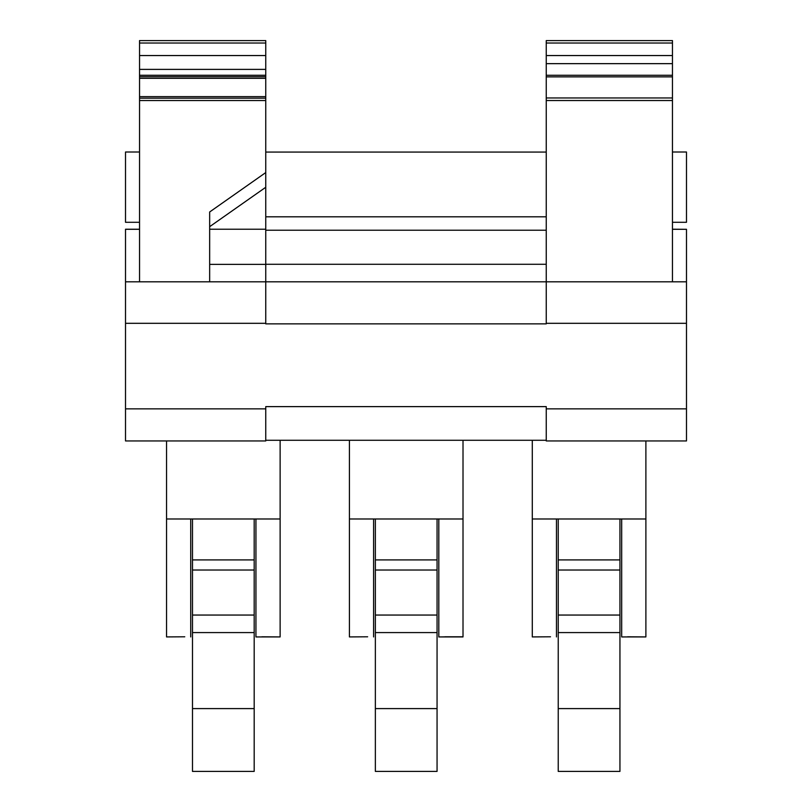 <?xml version="1.0" encoding="UTF-8"?>
<svg xmlns="http://www.w3.org/2000/svg" width="812" height="812" viewBox="0 0 812 812"><rect width="100%" height="100%" fill="white"/><g stroke="black" fill="none" stroke-linecap="round" stroke-linejoin="round"><path stroke-width="1.22" d="M546.243 100.526L672.458 100.526L672.458 97.958L546.243 97.958L546.243 281.805L265.757 281.805L265.757 172.58M546.243 97.958L546.243 43.026L672.458 43.026L672.458 55.551L546.243 55.551M672.458 43.026L672.458 40.6L546.243 40.6L546.243 43.026M672.458 222.295L686.485 222.295L686.485 152.006L672.458 152.006M672.458 55.551L672.458 76.856L546.243 76.856M672.458 75.262L546.243 75.262M672.458 76.856L672.458 97.958M672.458 100.526L672.458 281.805L602.342 281.805M686.485 281.805L546.243 281.805L546.243 323.318L686.485 323.318L686.485 229.299L672.458 229.299M686.485 229.299L672.458 229.217M686.485 323.318L686.485 440.906M139.542 43.026L265.757 43.026L265.757 40.6L139.542 40.6L139.542 55.551L265.757 55.551L265.757 75.262L139.542 75.262L139.542 76.734L265.757 76.734L265.757 75.262M139.542 55.551L139.542 69.385L265.757 69.385M139.542 96.638L139.542 98.181L265.757 98.181L265.757 96.638L139.542 96.638L139.542 76.734M139.542 98.181L139.542 100.526L265.757 100.526L265.757 98.181M265.757 100.526L265.757 187.267L209.658 226.68M265.757 172.57L209.658 211.983L209.658 281.805M125.515 323.318L265.757 323.318L265.757 281.805L125.515 281.805L125.515 440.906M546.243 440.906L546.243 406.619L265.757 406.619L265.757 440.906M265.757 440.277L546.243 440.277M550.516 636.791L532.286 636.923M532.286 636.791L532.286 440.277M463.013 440.277L463.013 636.791L444.783 636.791M463.013 636.923L438.815 636.923L463.013 636.791M367.643 636.791L349.414 636.923M349.414 636.791L349.414 440.277M184.771 636.791L166.541 636.923M166.541 636.791L166.541 440.946M621.687 636.943L645.885 636.923L621.687 636.943L621.687 518.99L556.474 518.99L556.474 636.923M438.815 636.984L438.815 518.99L373.601 518.99L373.601 636.923M255.942 636.943L280.13 636.923L255.942 636.943L255.942 518.99L190.729 518.99L190.729 636.923M558.23 615.049L558.23 771.4L619.942 771.4L619.942 570.024L558.23 570.024L558.23 615.049L619.942 615.049M558.23 570.024L558.23 518.99M375.357 615.049L375.357 771.4L437.059 771.4L437.059 570.024L375.357 570.024L375.357 615.049L437.059 615.049M375.357 570.024L375.357 518.99M192.485 615.049L192.485 771.4L254.186 771.4L254.186 570.024L192.485 570.024L192.485 615.049L254.186 615.049M192.485 570.024L192.485 518.99M619.942 570.024L619.942 518.99M619.942 559.904L558.23 559.904M558.23 708.592L619.942 708.592M437.059 570.024L437.059 518.99M437.059 559.904L375.357 559.904M375.357 708.592L437.059 708.592M254.186 570.024L254.186 518.99M254.186 559.904L192.485 559.904M192.485 708.592L254.186 708.592M125.515 281.805L125.515 229.217L139.542 229.217M280.13 636.923L261.911 636.791M645.885 636.923L627.656 636.791M139.542 152.006L125.515 152.006L125.515 222.295L139.542 222.295M192.485 632.578L254.186 632.578M375.357 632.578L437.059 632.578M558.23 632.578L619.942 632.578M255.942 518.99L280.13 518.99L280.13 636.791M621.687 518.99L645.885 518.99L645.885 636.791M190.729 518.99L166.541 518.99M280.13 440.277L280.13 518.99M373.601 518.99L349.414 518.99M438.815 518.99L463.013 518.99M556.474 518.99L532.286 518.99M645.885 440.946L645.885 518.99M139.542 100.526L139.542 281.805M139.542 75.262L139.542 69.385M139.542 78.317L265.757 78.317L265.757 96.638M265.757 76.734L265.757 78.317M265.757 43.026L265.757 55.551M672.458 63.651L546.243 63.651M209.658 264.367L265.757 264.367M265.757 408.852L125.515 408.852M686.485 408.852L546.243 408.852M546.243 323.318L546.243 323.876L265.757 323.876L265.757 323.318M265.757 216.804L546.243 216.804M265.757 264.276L546.243 264.276M209.658 229.217L265.757 229.217M139.542 229.299L125.515 229.299M125.515 440.946L265.757 440.946M686.485 440.946L546.243 440.946M265.757 230.222L546.243 230.222M265.757 152.077L546.243 152.077"/></g></svg>
